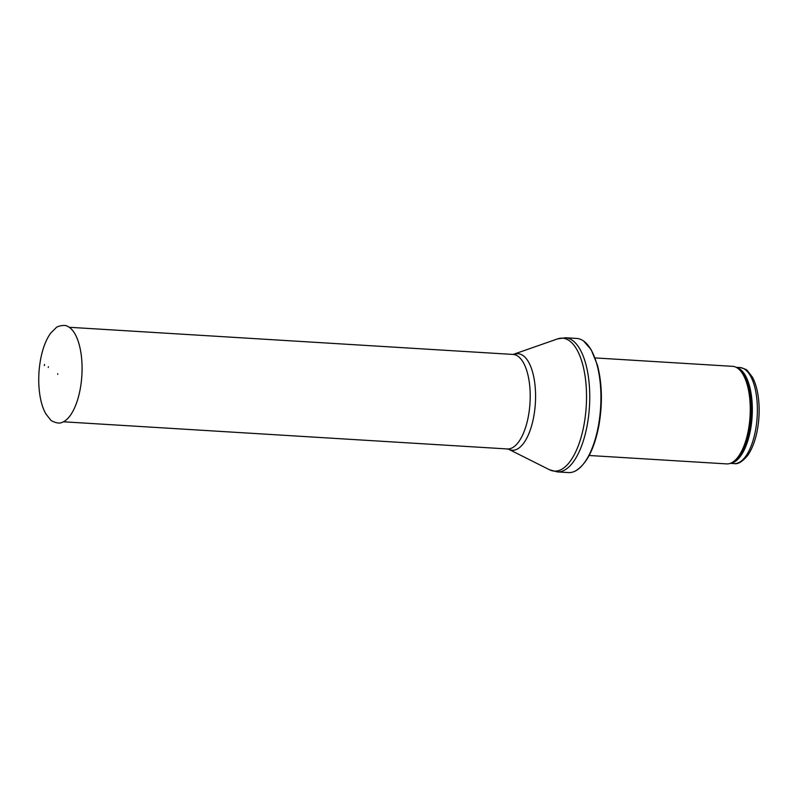 <?xml version="1.0" encoding="UTF-8"?>
<svg xmlns="http://www.w3.org/2000/svg" width="798" height="798" viewBox="0 0 798 798"><rect width="100%" height="100%" fill="white"/><g stroke="black" fill="none" stroke-linecap="round" stroke-linejoin="round"><path stroke-width="1.2" d="M595.109 357.923L732.624 366.342A48.868 20.449 93.5 0 1 736.005 367.24A48.868 20.449 93.5 0 1 748.315 430.411A48.868 20.449 93.5 0 1 730.12 463.419A48.868 20.449 93.5 0 1 726.659 463.897L589.133 455.488M598.251 426.531A67.202 28.12 93.5 0 1 575.747 470.8A67.202 28.12 93.5 0 1 568.465 472.586L557.293 471.897A67.202 28.12 93.5 0 0 587.079 425.853A67.202 28.12 93.5 0 0 565.503 337.754L576.665 338.432A67.202 28.12 93.5 0 1 583.687 341.085A67.202 28.12 93.5 0 1 598.251 426.531M44.518 364.477L44.329 365.524A30.134 12.608 93.5 0 1 44.518 364.477M48.399 366.751A23.092 9.666 -86.5 0 0 48.279 367.439L48.399 366.751M755.467 430.631A48.109 20.13 93.5 0 1 734.14 463.588C737.841 464.436 742.3 461.803 747.527 455.668C751.995 449.384 755.257 440.905 757.302 430.242C759.457 418.431 759.726 406.89 758.1 395.618C756.973 388.177 755.048 381.983 752.334 377.045L747.616 370.94C747.048 369.773 744.524 368.646 740.015 367.559A48.109 20.13 93.5 0 1 755.467 430.631M736.534 367.489A48.109 20.13 93.5 0 1 750.419 430.322A48.109 20.13 93.5 0 1 730.669 463.229M736.005 367.24L737.372 367.898A48.289 20.209 93.5 0 1 749.541 430.322A48.289 20.209 93.5 0 1 731.557 462.93L730.12 463.419M514.53 354.272A48.349 20.229 93.5 0 1 533.653 417.125A48.349 20.229 93.5 0 1 508.715 449.284L507.338 448.955A47.341 19.81 93.5 0 0 528.326 416.506A47.341 19.81 93.5 0 0 513.124 354.442L557.533 338.911A66.593 27.86 93.5 0 1 583.877 425.484A66.593 27.86 93.5 0 1 549.533 469.773L557.293 471.897M67.77 326.462A48.728 20.389 93.5 0 1 81.865 375.489A48.728 20.389 93.5 0 1 61.895 422.431C58.683 424.516 50.593 420.865 50.454 419.728L45.865 413.903C43.092 408.995 41.097 402.781 39.9 395.239C38.134 383.589 38.374 371.599 40.618 359.29C42.743 348.147 46.144 339.369 50.813 332.975L56.089 327.749C56.359 326.641 64.838 323.998 67.77 326.462M740.015 367.559L736.175 367.319M734.14 463.588L730.3 463.359M575.747 470.8C586.59 463.947 594.261 449.094 598.759 426.252C602.65 404.257 602.221 383.908 597.463 365.215L591.248 349.813L583.687 341.085M557.533 338.911L565.503 337.754M508.715 449.284L549.533 469.773M513.124 354.442L69.576 327.3M507.338 448.955L63.8 421.813M57.755 373.713L57.695 374.312"/></g></svg>
